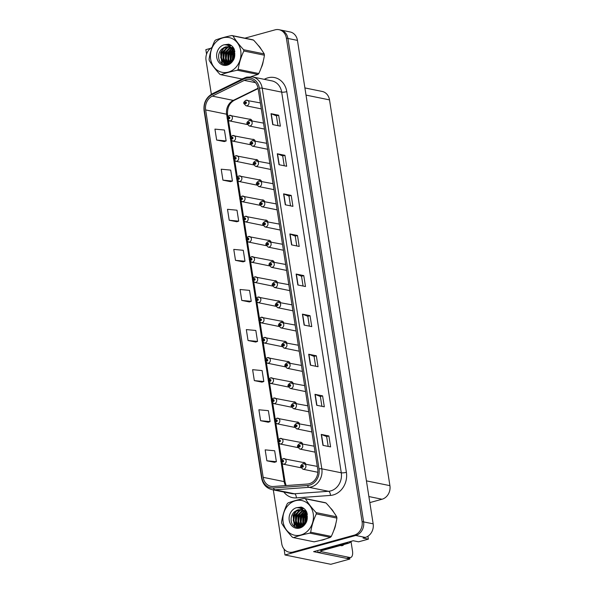 <?xml version="1.0" encoding="UTF-8"?>
<svg xmlns="http://www.w3.org/2000/svg" width="594" height="594" viewBox="0 0 594 594"><rect width="100%" height="100%" fill="white"/><g stroke="black" fill="none" stroke-linecap="round" stroke-linejoin="round"><path stroke-width="0.89" d="M349.651 557.759L349.859 559.043L313.602 551.655L353.23 540.74L358.576 541.825L368.369 539.129L363.023 538.038L365.265 537.422A11.308 9.682 -78.5 0 0 373.158 523.841L297.453 40.392A11.308 9.682 -78.5 0 0 290.11 31.957L280.568 30.012A11.308 9.682 -78.5 0 1 287.912 38.447A11.308 9.682 -78.5 0 0 280.568 30.012L279.039 29.7A11.308 9.682 -78.5 0 0 275.067 29.849L244.862 38.172M367.916 536.226L368.369 539.129M210.655 48.322L205.851 49.644L206.556 54.165M273.314 489.879L281.742 543.718A11.308 9.682 -78.5 0 0 289.085 552.16A11.308 9.682 -78.5 0 0 293.057 552.012L354.202 535.164A11.308 9.682 -78.5 0 0 362.088 521.591L363.617 521.896L287.912 38.447L363.617 521.896A11.308 9.682 -78.5 0 1 355.724 535.476A11.308 9.682 -78.5 0 0 363.617 521.896L373.158 523.841M349.859 559.043L330.776 564.3L284.979 554.967L355.724 535.476L294.587 552.323A11.308 9.682 -78.5 0 1 290.615 552.465L289.085 552.16M284.058 549.049L284.979 554.967M299.45 423.656A3.015 2.584 -78.5 0 0 297.653 422.037A3.015 2.584 -78.5 0 0 296.74 422.044M296.287 403.467A3.015 2.584 -78.5 0 0 294.49 401.848A3.015 2.584 -78.5 0 0 293.577 401.848M293.124 383.271A3.015 2.584 -78.5 0 0 291.327 381.652A3.015 2.584 -78.5 0 0 290.414 381.66M289.961 363.083A3.015 2.584 -78.5 0 0 288.172 361.464A3.015 2.584 -78.5 0 0 287.251 361.464M286.798 342.887A3.015 2.584 -78.5 0 0 285.009 341.268A3.015 2.584 -78.5 0 0 284.088 341.275M283.635 322.691A3.015 2.584 -78.5 0 0 281.846 321.079A3.015 2.584 -78.5 0 0 280.925 321.079M280.472 302.502A3.015 2.584 -78.5 0 0 278.683 300.883A3.015 2.584 -78.5 0 0 277.762 300.891M277.309 282.306A3.015 2.584 -78.5 0 0 275.519 280.695A3.015 2.584 -78.5 0 0 274.599 280.695M274.153 262.117A3.015 2.584 -78.5 0 0 272.356 260.499A3.015 2.584 -78.5 0 0 271.443 260.506M270.99 241.921A3.015 2.584 -78.5 0 0 269.193 240.31A3.015 2.584 -78.5 0 0 268.28 240.31M267.827 221.733A3.015 2.584 -78.5 0 0 266.038 220.114A3.015 2.584 -78.5 0 0 265.117 220.122M264.664 201.537A3.015 2.584 -78.5 0 0 262.875 199.926A3.015 2.584 -78.5 0 0 261.954 199.926M261.501 181.348A3.015 2.584 -78.5 0 0 259.712 179.73A3.015 2.584 -78.5 0 0 258.791 179.737M258.338 161.152A3.015 2.584 -78.5 0 0 256.549 159.541A3.015 2.584 -78.5 0 0 255.628 159.541M255.175 140.964A3.015 2.584 -78.5 0 0 253.386 139.345A3.015 2.584 -78.5 0 0 252.465 139.352M252.019 120.768A3.015 2.584 -78.5 0 0 250.223 119.156A3.015 2.584 -78.5 0 0 249.309 119.156M302.606 443.852A3.015 2.584 -78.5 0 0 300.816 442.233A3.015 2.584 -78.5 0 0 299.896 442.233M305.769 464.04A3.015 2.584 -78.5 0 0 303.98 462.422A3.015 2.584 -78.5 0 0 303.059 462.429M304.893 87.927L322.163 91.446A11.308 9.682 101.5 0 1 329.507 99.889L389.916 485.654A11.308 9.682 101.5 0 1 382.031 499.235L369.832 502.598M320.745 540.302A18.095 15.496 -78.5 0 0 323.047 539.872A18.095 15.496 -78.5 0 0 325.326 539.033M246.05 79.715A12.066 10.328 101.5 0 1 250.289 79.559A12.066 10.328 101.5 0 1 258.123 88.558L317.731 469.223A12.066 10.328 101.5 0 1 307.506 484.021L273.433 486.486A12.066 10.328 101.5 0 1 271.005 486.33A12.066 10.328 101.5 0 1 263.172 477.331L205.635 109.935A12.066 10.328 101.5 0 1 212.303 96.117L244.297 80.383A12.066 10.328 101.5 0 1 246.05 79.715M245.827 78.26A13.573 11.62 -78.5 0 0 243.852 79.009L211.858 94.736A13.573 11.62 -78.5 0 0 204.358 110.284L261.895 477.687A13.573 11.62 -78.5 0 0 273.44 487.986L307.514 485.521A13.573 11.62 -78.5 0 0 319.015 468.874L259.4 88.202A13.573 11.62 -78.5 0 0 245.827 78.26M322.965 445.351L330.598 446.903L328.883 435.974L321.25 434.414L322.965 445.351M328.178 446.413L326.641 436.575L321.48 434.481A3.015 0.624 171.1 0 0 321.25 434.414M326.641 436.59L328.883 435.974M316.684 405.257L324.317 406.816L322.609 395.879L314.976 394.319L316.684 405.257M321.903 406.318L320.359 396.48L315.199 394.386A3.015 0.624 171.1 0 0 314.976 394.319M320.366 396.495L322.609 395.879M310.41 365.162L318.042 366.721L316.327 355.784L308.694 354.232L310.41 365.162M315.622 366.231L314.085 356.385L308.925 354.291A3.015 0.624 171.1 0 0 308.694 354.232M314.085 356.4L316.327 355.784M304.128 325.074L311.761 326.626L310.046 315.689L302.42 314.137L304.128 325.074M309.348 326.136L307.803 316.29L302.643 314.204A3.015 0.624 171.1 0 0 302.42 314.137M307.803 316.312L310.046 315.689M272.735 124.606L280.368 126.158L278.66 115.229L271.027 113.669L272.735 124.606M277.955 125.668L276.41 115.83L271.25 113.736A3.015 0.624 171.1 0 0 271.027 113.669M276.418 115.845L278.66 115.229M279.017 164.701L286.65 166.253L284.934 155.316L277.301 153.764L279.017 164.701M284.229 165.763L282.692 155.918L277.532 153.831A3.015 0.624 171.1 0 0 277.301 153.764M282.692 155.94L284.934 155.316M285.291 204.789L292.924 206.348L291.216 195.411L283.583 193.859L285.291 204.789M290.511 205.858L288.966 196.013L283.806 193.919A3.015 0.624 171.1 0 0 283.583 193.859M288.974 196.027L291.216 195.411M291.572 244.884L299.205 246.443L297.49 235.506L289.857 233.947L291.572 244.884M296.785 245.946L295.248 236.108L290.087 234.014A3.015 0.624 171.1 0 0 289.857 233.947M295.248 236.122L297.49 235.506M297.854 284.979L305.487 286.531L303.772 275.601L296.139 274.042L297.854 284.979M303.066 286.041L301.522 276.203L296.361 274.109A3.015 0.624 171.1 0 0 296.139 274.042M301.529 276.217L303.772 275.601M251.329 76.745A18.095 15.496 -78.5 0 0 252.836 76.143M261.197 67.798A18.095 15.496 -78.5 0 0 263.246 61.13M261.249 49.384A18.095 15.496 -78.5 0 0 257.989 45.137M333.687 530.687A18.095 15.496 -78.5 0 0 335.736 524.019M333.739 512.28A18.095 15.496 -78.5 0 0 330.472 508.033M362.088 521.591L286.382 38.135A11.308 9.682 -78.5 0 0 279.039 29.7M212.021 47.453A11.308 9.682 -78.5 0 0 206.036 60.269L211.367 94.29M254.329 380.613L263.825 381.511L262.11 370.574L252.613 369.676L254.329 380.613L261.954 382.128M260.603 420.708L270.099 421.599L268.384 410.669L258.887 409.771L260.603 420.708L268.228 422.223M266.884 460.796L276.381 461.694L274.666 450.764L265.169 449.866L266.884 460.796L274.51 462.318M235.491 260.335L244.988 261.226L243.273 250.297L233.776 249.398L235.491 260.335L243.117 261.85M229.21 220.24L238.706 221.139L236.999 210.202L227.502 209.303L229.21 220.24L236.835 221.755M222.936 180.145L232.432 181.044L230.717 170.107L221.22 169.208L222.936 180.145L230.561 181.66M216.654 140.05L226.151 140.949L224.435 130.019L214.939 129.121L216.654 140.05L224.28 141.572M248.047 340.518L257.544 341.416L255.828 330.479L246.332 329.588L248.047 340.518L255.672 342.033M241.765 300.423L251.262 301.321L249.554 290.392L240.058 289.493L241.765 300.423L249.391 301.945M251.262 301.321L249.324 301.967M244.988 261.226L243.043 261.872M238.706 221.139L236.768 221.777M232.432 181.044L230.487 181.69M226.151 140.949L224.213 141.595M257.544 341.416L255.606 342.062M263.825 381.511L261.88 382.15M270.099 421.599L268.161 422.245M276.381 461.694L274.435 462.34M281.059 461.79L281.088 461.976A1.886 0.423 -11.1 0 1 281.987 461.441A0.943 0.809 -78.5 0 0 283.576 460.959A0.943 0.809 -78.5 0 0 281.972 461.36L282.855 460.81L282.833 461.545L281.987 461.441M282.462 461.286L283.026 461.397L282.454 461.256M281.972 461.36L281.14 461.865M303.066 463.728A2.829 2.421 101.5 0 1 304.061 463.691A2.829 2.421 101.5 0 1 305.932 466.372A2.829 2.421 101.5 0 1 303.92 469.193A2.829 2.421 101.5 0 1 302.933 469.23L300.854 467.084A1.886 0.423 -11.1 0 1 301.745 466.528A0.943 0.809 -78.5 0 0 303.341 466.045A0.943 0.809 -78.5 0 0 301.737 466.446L302.613 465.896L302.598 466.632L301.745 466.528M302.22 466.372L302.792 466.49L302.22 466.342M301.737 466.446L300.906 466.951M280.138 438.446A2.829 2.421 101.5 0 1 281.133 438.409A2.829 2.421 101.5 0 1 283.004 441.09A2.829 2.421 101.5 0 1 280.999 443.918A2.829 2.421 101.5 0 1 280.004 443.956L277.925 441.81A1.886 0.423 -11.1 0 1 278.824 441.245A0.943 0.809 -78.5 0 0 280.413 440.77A0.943 0.809 -78.5 0 0 278.809 441.171L279.692 440.622L279.67 441.349L278.824 441.245M279.885 441.179L279.291 441.06M278.809 441.171L277.977 441.669M279.863 441.208L279.299 441.09M276.982 418.258A2.829 2.421 101.5 0 1 277.97 418.221A2.829 2.421 101.5 0 1 279.848 420.901A2.829 2.421 101.5 0 1 277.836 423.722A2.829 2.421 101.5 0 1 276.841 423.76L274.762 421.614A1.886 0.423 -11.1 0 1 275.661 421.057A0.943 0.809 -78.5 0 0 277.25 420.574A0.943 0.809 -78.5 0 0 275.646 420.975L276.529 420.426L276.507 421.161L275.661 421.057M276.722 420.99L276.128 420.864M275.646 420.975L274.822 421.48M276.707 421.012L276.136 420.901M273.819 398.062A2.829 2.421 101.5 0 1 274.807 398.025A2.829 2.421 101.5 0 1 276.685 400.705A2.829 2.421 101.5 0 1 274.673 403.534A2.829 2.421 101.5 0 1 273.678 403.571L271.599 401.425A1.886 0.423 -11.1 0 1 272.498 400.861A0.943 0.809 -78.5 0 0 274.094 400.386A0.943 0.809 -78.5 0 0 272.483 400.787L273.366 400.23L273.351 400.965L272.498 400.861M273.559 400.794L272.965 400.675L273.544 400.824M272.483 400.787L271.658 401.284M299.903 443.54A2.829 2.421 101.5 0 1 300.898 443.503A2.829 2.421 101.5 0 1 302.769 446.176A2.829 2.421 101.5 0 1 300.757 449.005A2.829 2.421 101.5 0 1 299.77 449.042L297.691 446.896A1.886 0.423 -11.1 0 1 298.582 446.339A0.943 0.809 -78.5 0 0 300.178 445.856A0.943 0.809 -78.5 0 0 298.574 446.257L299.45 445.708L299.435 446.443L298.582 446.339M299.064 446.183L299.628 446.294L299.057 446.146M298.574 446.257L297.743 446.762M296.74 423.344A2.829 2.421 101.5 0 1 297.735 423.307A2.829 2.421 101.5 0 1 299.606 425.987A2.829 2.421 101.5 0 1 297.601 428.809A2.829 2.421 101.5 0 1 296.606 428.846L294.527 426.7A1.886 0.423 -11.1 0 1 295.426 426.143A0.943 0.809 -78.5 0 0 297.015 425.66A0.943 0.809 -78.5 0 0 295.411 426.061L296.295 425.512L296.272 426.247L295.426 426.143M296.488 426.076L295.894 425.957L296.465 426.106M295.411 426.061L294.579 426.566M293.577 403.155A2.829 2.421 101.5 0 1 294.572 403.118A2.829 2.421 101.5 0 1 296.443 405.791A2.829 2.421 101.5 0 1 294.438 408.62A2.829 2.421 101.5 0 1 293.443 408.657L291.364 406.511A1.886 0.423 -11.1 0 1 292.263 405.954A0.943 0.809 -78.5 0 0 293.852 405.472A0.943 0.809 -78.5 0 0 292.248 405.873L293.132 405.323L293.109 406.058L292.263 405.954M293.325 405.88L292.731 405.761L293.302 405.91M292.248 405.873L291.416 406.378M290.421 382.959A2.829 2.421 101.5 0 1 291.409 382.922A2.829 2.421 101.5 0 1 293.28 385.603A2.829 2.421 101.5 0 1 291.275 388.424A2.829 2.421 101.5 0 1 290.28 388.461L288.201 386.315A1.886 0.423 -11.1 0 1 289.1 385.758A0.943 0.809 -78.5 0 0 290.689 385.276A0.943 0.809 -78.5 0 0 289.085 385.677L289.969 385.127L289.946 385.862L289.1 385.758M290.162 385.692L289.568 385.573M289.085 385.677L288.253 386.182M290.147 385.721L289.575 385.603M340.451 545.478A11.501 5.45 74.6 0 0 342.33 545.611A11.501 5.45 74.6 0 0 343.874 544.535M351.039 541.676L352.494 550.98A7.544 3.571 -105.4 0 1 350.683 557.476A7.544 3.571 -105.4 0 1 349.821 557.491L321.272 551.678L318.072 552.554A7.544 3.571 74.6 0 0 317.619 550.549M321.012 550.393A7.544 3.571 -105.4 0 1 321.272 551.678M350.683 557.476L347.475 558.353A7.544 3.571 -105.4 0 1 346.614 558.375L318.072 552.554M348.01 542.174A7.544 6.46 101.5 0 1 346.265 542.961L320.018 550.192A7.544 6.46 -78.5 0 0 319.988 549.896M346.265 542.961L348.173 543.354A7.544 6.46 -78.5 0 0 351.47 541.223M320.018 550.192L321.926 550.579L348.173 543.354M259.489 47.008A17.909 15.333 101.5 0 1 259.793 47.416M262.704 63.179A17.909 15.333 101.5 0 1 261.895 65.808M331.972 509.904A17.909 15.333 101.5 0 1 332.284 510.305M335.194 526.069A17.909 15.333 101.5 0 1 334.385 528.697M210.64 59.11A17.716 15.169 -78.5 0 0 228.371 72.097A17.716 15.169 -78.5 0 0 240.733 50.824A17.716 15.169 -78.5 0 0 223.002 37.838A17.716 15.169 -78.5 0 0 210.64 59.11M250.913 76.7L257.915 74.436A20.359 17.434 -78.5 0 0 258.798 73.522C261.59 67.634 263.469 61.531 264.427 55.212A20.359 17.434 -78.5 0 0 264.337 54.566A20.359 17.434 -78.5 0 0 264.226 53.92C261.605 49.517 258.056 44.914 253.564 40.095L232.967 35.9A20.359 17.434 -78.5 0 0 231.883 35.521C225.52 36.835 220.084 38.335 215.592 40.013A20.359 17.434 -78.5 0 0 214.709 40.927C211.902 46.867 210.024 52.97 209.081 59.244A20.359 17.434 -78.5 0 0 209.17 59.89A20.359 17.434 -78.5 0 0 209.281 60.529C211.924 64.969 215.481 69.58 219.943 74.354A20.359 17.434 -78.5 0 0 221.027 74.733L241.617 78.928L243.161 78.601M257.915 74.436L237.325 70.24C230.955 71.555 225.52 73.047 221.027 74.733M237.325 70.24A20.359 17.434 -78.5 0 0 238.201 69.327L258.798 73.522M264.427 55.212L243.837 51.01C241.038 56.905 239.167 63.009 238.201 69.327M243.837 51.01A20.359 17.434 -78.5 0 0 243.74 50.364A20.359 17.434 -78.5 0 0 243.629 49.725L264.226 53.92M234.266 53.712L233.397 55.546L232.922 60.328M234.363 54.789L233.427 59.393M233.524 51.173L230.977 55.049L230.442 59.445L231.259 62.281M234.697 50.817L234.133 51.292M233.739 51.678L231.578 55.175L231.051 59.571L231.645 61.925M233.984 48.931L232.945 49.376M232.588 49.577L228.549 54.559L228.022 58.955L229.804 63.254M234.236 49.183L233.197 49.696M232.833 49.926L229.158 54.685L228.631 59.073L230.16 63.061M233.598 48.025L233.212 48.055M232.893 48.099L231.898 48.322M231.593 48.426L226.128 54.061L225.601 58.457L227.027 62.311L228.438 63.751M233.167 48.277L232.165 48.56M228.512 63.432L228.118 54.173L231.846 48.686L226.737 54.188L226.203 58.583L227.636 62.437L228.772 63.662M233.435 47.772L232.054 47.535M231.742 47.52L231.014 47.542M230.531 47.594L229.796 47.743L223.708 53.571L223.173 57.967L224.606 61.821L227.138 63.922M233.279 47.728L232.351 47.646M232.031 47.646L231.177 47.713M230.799 47.772L224.309 53.698L223.782 58.086L225.215 61.947L227.457 63.907M234.229 49.161L230.658 47.186L233.873 48.47M229.418 47.03L227.368 47.245L221.28 53.074L220.753 57.47L222.186 61.323L225.898 63.81L228.772 63.662L234.051 57.67L234.177 53.193L232.336 49.25L228.378 46.726L221.814 49.012C219.505 51.27 218.451 54.017 218.651 57.247C219.327 68.562 234.957 65.956 234.764 54.7L234.348 49.421C233.123 46.755 231.237 45.01 228.705 44.186L223.901 44.84A10.536 9.021 -78.5 0 0 216.743 57.432A10.536 9.021 -78.5 0 0 226.329 65.355A10.536 9.021 -78.5 0 0 234.764 54.7M229.7 47.149L227.977 47.371L221.889 53.2L221.362 57.596L222.787 61.449L226.203 63.862M234.86 53.757L232.945 49.376L231.356 47.914M228.542 46.763L225.557 46.874L221.978 48.857M227.747 64.048L228.445 64.308M225.898 63.81L229.833 63.632M223.901 44.84C227.428 44.624 230.242 46.094 232.336 49.25M253.564 40.095A20.359 17.434 -78.5 0 0 252.48 39.724L231.883 35.521M232.967 35.9C235.588 40.303 239.137 44.906 243.629 49.725M234.816 51.656L234.467 52.146M234.073 52.755L232.967 55.16L232.365 61.123M233.086 50.319L230.539 54.663L230.487 62.86M229.44 48.181L225.69 53.675L226.084 62.942M231.304 45.515L229.366 46.184M228.356 46.726L227.673 47.178M227.012 47.683L223.27 53.185L223.663 62.444M223.975 63.031L225.223 64.739M230.212 44.817L227.74 45.367M224.591 47.186L220.849 52.688L222.386 63.766M229.076 44.312L225.416 44.832M234.764 51.262L234.348 51.819M233.969 52.369L232.662 55.094L232.12 61.42M232.937 50.089L230.234 54.603L230.257 63.001M231.073 49.035L227.814 54.106L227.985 62.882M228.653 48.545L225.393 53.616L225.564 62.392M231.17 45.419L229.18 46.072M228.014 46.688L227.086 47.327M226.225 48.047L222.965 53.118L223.136 61.895M223.537 62.726L224.948 64.709M230.071 44.743L227.502 45.278M223.804 47.55L220.545 52.628L221.852 63.402M228.935 44.26L225.007 44.81M283.13 522.007A17.716 15.169 -78.5 0 0 300.854 534.994A17.716 15.169 -78.5 0 0 313.216 513.721A17.716 15.169 -78.5 0 0 295.493 500.735A17.716 15.169 -78.5 0 0 283.13 522.007M304.373 498.418C298.002 499.732 292.575 501.225 288.075 502.91A20.359 17.434 -78.5 0 0 287.199 503.823C284.392 509.763 282.514 515.867 281.563 522.133A20.359 17.434 -78.5 0 0 281.66 522.779A20.359 17.434 -78.5 0 0 281.771 523.425C284.415 527.866 287.971 532.469 292.434 537.251A20.359 17.434 -78.5 0 0 293.518 537.622L314.107 541.825C320.448 540.518 325.883 539.018 330.405 537.332A20.359 17.434 -78.5 0 0 331.281 536.419C334.073 530.524 335.952 524.42 336.917 518.102A20.359 17.434 -78.5 0 0 336.82 517.456A20.359 17.434 -78.5 0 0 336.709 516.817C334.095 512.414 330.539 507.803 326.047 502.992A20.359 17.434 -78.5 0 0 324.963 502.613L304.373 498.418A20.359 17.434 -78.5 0 1 305.457 498.789C308.071 503.192 311.627 507.803 316.119 512.615L336.709 516.817M330.405 537.332L309.808 533.137C303.437 534.444 298.01 535.944 293.518 537.622M309.808 533.137A20.359 17.434 -78.5 0 0 310.692 532.217L331.281 536.419M336.917 518.102L316.32 513.907C313.528 519.795 311.65 525.905 310.692 532.217M316.32 513.907A20.359 17.434 -78.5 0 0 316.231 513.261A20.359 17.434 -78.5 0 0 316.119 512.615M306.756 516.609L305.888 518.443L305.405 523.217M306.853 517.678L305.91 522.282M307.083 513.223L306.393 513.728M306.014 514.062L303.46 517.946L302.933 522.341L303.749 525.178M307.18 513.713L306.615 514.189M306.222 514.567L304.069 518.072L303.541 522.468L304.135 524.821M306.474 511.82L305.435 512.273M305.078 512.466L301.039 517.456L300.512 521.844L302.294 526.15M306.356 511.36L303.14 510.083L306.712 512.05L305.68 512.592M305.323 512.815L301.648 517.574L301.113 521.97L302.643 525.957M306.088 510.914L305.702 510.951M305.375 510.989L304.388 511.219M304.076 511.315L298.619 516.958L298.084 521.354L299.517 525.207L300.928 526.648M305.658 511.174L304.655 511.449M300.995 526.329L300.601 517.062L304.336 511.575L299.22 517.084L298.693 521.48L300.126 525.334L301.262 526.559M305.464 510.558L304.544 510.432M304.232 510.417L303.504 510.432M303.022 510.491L302.279 510.632L296.191 516.461L295.663 520.856L297.097 524.717L299.628 526.819M305.769 510.625L304.841 510.536M304.522 510.536L303.66 510.602M303.289 510.669L296.8 516.587L296.272 520.983L297.698 524.836L299.948 526.804M301.901 509.927L299.859 510.142L293.77 515.971L293.243 520.366L294.669 524.22L298.388 526.7L301.255 526.559L306.541 520.567L306.66 516.089L304.826 512.147L300.861 509.615L294.305 511.909C291.996 514.166 290.941 516.906 291.142 520.144C291.81 531.459 307.44 528.853 307.254 517.589L306.838 512.318C305.606 509.652 303.727 507.907 301.195 507.076L296.384 507.736A10.536 9.021 -78.5 0 0 289.226 520.329A10.536 9.021 -78.5 0 0 298.812 528.252A10.536 9.021 -78.5 0 0 307.254 517.589M302.19 510.046L300.467 510.261L294.379 516.097L293.844 520.493L295.277 524.346L298.693 526.759M307.35 516.654L305.435 512.273L303.838 510.803M301.032 509.652L298.039 509.771L294.461 511.746M300.23 526.937L300.935 527.197M298.388 526.7L302.324 526.522M296.384 507.736C299.918 507.514 302.732 508.984 304.826 512.147M326.047 502.992L305.457 498.789M307.306 514.545L306.95 515.035M306.563 515.651L305.45 518.05L304.856 524.012M305.568 513.216L303.029 517.56L302.977 525.757M301.923 511.07L298.181 516.572L298.574 525.831M303.794 508.412L301.856 509.08M300.839 509.622L300.156 510.075M299.502 510.58L295.76 516.075L296.154 525.341M296.458 525.92L297.713 527.635M302.695 507.707L300.222 508.256M297.082 510.083L293.332 515.585L294.876 526.663M301.566 507.202L297.906 507.729M307.254 514.159L306.838 514.708M306.459 515.265L305.145 517.99L304.603 524.316M305.427 512.978L302.725 517.493L302.747 525.898M303.564 511.931L300.304 517.003L300.475 525.779M301.136 511.434L297.876 516.505L298.047 525.282M303.66 508.316L301.67 508.969M300.505 509.578L299.569 510.224M298.715 510.944L295.456 516.015L295.626 524.792M296.02 525.616L297.438 527.598M302.561 507.64L299.992 508.174M296.295 510.446L293.028 515.518L294.334 526.291M301.418 507.15L297.497 507.707M270.656 377.873A2.829 2.421 101.5 0 1 271.651 377.836A2.829 2.421 101.5 0 1 273.522 380.516A2.829 2.421 101.5 0 1 271.51 383.338A2.829 2.421 101.5 0 1 270.515 383.375L268.443 381.229A1.886 0.423 -11.1 0 1 269.334 380.672A0.943 0.809 -78.5 0 0 270.931 380.19A0.943 0.809 -78.5 0 0 269.32 380.591L270.203 380.041L270.188 380.776L269.334 380.672M270.396 380.606L269.81 380.479M269.32 380.591L268.495 381.096M270.381 380.628L269.81 380.516M267.493 357.677A2.829 2.421 101.5 0 1 268.488 357.64A2.829 2.421 101.5 0 1 270.359 360.32A2.829 2.421 101.5 0 1 268.347 363.149A2.829 2.421 101.5 0 1 267.359 363.186L265.28 361.041A1.886 0.423 -11.1 0 1 266.171 360.476A0.943 0.809 -78.5 0 0 267.768 360.001A0.943 0.809 -78.5 0 0 266.164 360.402L267.04 359.845L267.025 360.58L266.171 360.476M267.233 360.409L266.647 360.291M266.164 360.402L265.332 360.9M267.218 360.439L266.647 360.32M264.33 337.489A2.829 2.421 101.5 0 1 265.325 337.451A2.829 2.421 101.5 0 1 267.196 340.132A2.829 2.421 101.5 0 1 265.184 342.953A2.829 2.421 101.5 0 1 264.196 342.99L262.117 340.845A1.886 0.423 -11.1 0 1 263.008 340.288A0.943 0.809 -78.5 0 0 264.605 339.805A0.943 0.809 -78.5 0 0 263.001 340.206L263.877 339.657L263.862 340.392L263.008 340.288M264.07 340.221L263.484 340.095M263.001 340.206L262.169 340.711M264.055 340.243L263.491 340.132M287.258 362.763A2.829 2.421 101.5 0 1 288.246 362.734A2.829 2.421 101.5 0 1 290.124 365.407A2.829 2.421 101.5 0 1 288.112 368.235A2.829 2.421 101.5 0 1 287.117 368.273L285.038 366.127A1.886 0.423 -11.1 0 1 285.937 365.562A0.943 0.809 -78.5 0 0 287.533 365.087A0.943 0.809 -78.5 0 0 285.922 365.488L286.805 364.939L286.783 365.674L285.937 365.562M286.999 365.496L286.405 365.377M285.922 365.488L285.098 365.993M286.984 365.525L286.412 365.407M284.095 342.575A2.829 2.421 101.5 0 1 285.083 342.538A2.829 2.421 101.5 0 1 286.961 345.218A2.829 2.421 101.5 0 1 284.949 348.039A2.829 2.421 101.5 0 1 283.954 348.077L281.883 345.931A1.886 0.423 -11.1 0 1 282.774 345.374A0.943 0.809 -78.5 0 0 284.37 344.891A0.943 0.809 -78.5 0 0 282.759 345.292L283.642 344.743L283.628 345.478L282.774 345.374M283.835 345.307L283.249 345.188M282.759 345.292L281.935 345.797M283.821 345.337L283.249 345.218M280.932 322.379A2.829 2.421 101.5 0 1 281.927 322.342A2.829 2.421 101.5 0 1 283.798 325.022A2.829 2.421 101.5 0 1 281.786 327.851A2.829 2.421 101.5 0 1 280.799 327.888L278.72 325.742A1.886 0.423 -11.1 0 1 279.611 325.178A0.943 0.809 -78.5 0 0 281.207 324.703A0.943 0.809 -78.5 0 0 279.603 325.104L280.479 324.554L280.465 325.289L279.611 325.178M280.672 325.111L280.086 324.992M279.603 325.104L278.772 325.609M280.658 325.141L280.086 325.022M261.167 317.293A2.829 2.421 101.5 0 1 262.162 317.255A2.829 2.421 101.5 0 1 264.033 319.936A2.829 2.421 101.5 0 1 262.028 322.765A2.829 2.421 101.5 0 1 261.033 322.802L258.954 320.649A1.886 0.423 -11.1 0 1 259.853 320.092A0.943 0.809 -78.5 0 0 261.442 319.617A0.943 0.809 -78.5 0 0 259.838 320.018L260.721 319.461L260.699 320.196L259.853 320.092M260.914 320.025L260.321 319.906M259.838 320.018L259.006 320.515M260.892 320.055L260.328 319.936M255.762 300.252L255.791 300.438A1.886 0.423 -11.1 0 1 256.69 299.903A0.943 0.809 -78.5 0 0 258.279 299.421A0.943 0.809 -78.5 0 0 256.675 299.822L257.558 299.272L257.536 300.007L256.69 299.903M257.751 299.836L257.157 299.71M256.675 299.822L255.843 300.326M257.729 299.859L257.165 299.747M252.599 280.064L252.628 280.242A1.886 0.423 -11.1 0 1 253.527 279.707A0.943 0.809 -78.5 0 0 255.116 279.225A0.943 0.809 -78.5 0 0 253.512 279.626L254.395 279.076L254.373 279.811L253.527 279.707M254.588 279.64L253.994 279.522M253.512 279.626L252.68 280.13M254.566 279.67L254.002 279.551M249.435 259.868L249.465 260.053A1.886 0.423 -11.1 0 1 250.364 259.519A0.943 0.809 -78.5 0 0 251.96 259.036A0.943 0.809 -78.5 0 0 250.349 259.437L251.232 258.887L251.21 259.623L250.364 259.519M250.839 259.363L251.411 259.474L250.831 259.326M250.349 259.437L249.525 259.942M246.272 239.679L246.302 239.857A1.886 0.423 -11.1 0 1 247.201 239.323A0.943 0.809 -78.5 0 0 248.797 238.84A0.943 0.809 -78.5 0 0 247.186 239.241L248.069 238.691L248.054 239.427L247.201 239.323M247.676 239.167L248.247 239.285L247.676 239.137M247.186 239.241L246.362 239.746M277.769 302.19A2.829 2.421 101.5 0 1 278.764 302.153A2.829 2.421 101.5 0 1 280.635 304.833A2.829 2.421 101.5 0 1 278.623 307.655A2.829 2.421 101.5 0 1 277.636 307.692L275.557 305.546A1.886 0.423 -11.1 0 1 276.448 304.989A0.943 0.809 -78.5 0 0 278.044 304.507A0.943 0.809 -78.5 0 0 276.44 304.908L277.316 304.358L277.301 305.093L276.448 304.989M277.509 304.922L276.923 304.804M276.44 304.908L275.609 305.413M277.495 304.952L276.923 304.833M274.606 281.994A2.829 2.421 101.5 0 1 275.601 281.957A2.829 2.421 101.5 0 1 277.472 284.637A2.829 2.421 101.5 0 1 275.46 287.466A2.829 2.421 101.5 0 1 274.473 287.503L272.394 285.358A1.886 0.423 -11.1 0 1 273.292 284.793A0.943 0.809 -78.5 0 0 274.881 284.318A0.943 0.809 -78.5 0 0 273.277 284.719L274.153 284.17L274.138 284.905L273.292 284.793M274.346 284.726L273.76 284.608M273.277 284.719L272.446 285.217M274.331 284.756L273.767 284.637M271.443 261.806A2.829 2.421 101.5 0 1 272.438 261.768A2.829 2.421 101.5 0 1 274.309 264.449A2.829 2.421 101.5 0 1 272.304 267.27A2.829 2.421 101.5 0 1 271.31 267.307L269.231 265.162A1.886 0.423 -11.1 0 1 270.129 264.605A0.943 0.809 -78.5 0 0 271.718 264.122A0.943 0.809 -78.5 0 0 270.114 264.523L270.998 263.974L270.975 264.709L270.129 264.605M271.191 264.538L270.597 264.419M270.114 264.523L269.282 265.028M271.168 264.568L270.604 264.449M268.28 241.609A2.829 2.421 101.5 0 1 269.275 241.572A2.829 2.421 101.5 0 1 271.146 244.253A2.829 2.421 101.5 0 1 269.141 247.082A2.829 2.421 101.5 0 1 268.146 247.119L266.067 244.973A1.886 0.423 -11.1 0 1 266.966 244.409A0.943 0.809 -78.5 0 0 268.555 243.934A0.943 0.809 -78.5 0 0 266.951 244.334L267.835 243.785L267.812 244.513L266.966 244.409M268.028 244.342L267.434 244.223M266.951 244.334L266.119 244.832M268.005 244.372L267.441 244.253M265.124 221.421A2.829 2.421 101.5 0 1 266.112 221.384A2.829 2.421 101.5 0 1 267.991 224.064A2.829 2.421 101.5 0 1 265.978 226.886A2.829 2.421 101.5 0 1 264.983 226.923L262.904 224.777A1.886 0.423 -11.1 0 1 263.803 224.22A0.943 0.809 -78.5 0 0 265.399 223.738A0.943 0.809 -78.5 0 0 263.788 224.138L264.672 223.589L264.649 224.324L263.803 224.22M264.278 224.064L264.85 224.176L264.271 224.035M263.788 224.138L262.964 224.643M245.359 216.335A2.829 2.421 101.5 0 1 246.354 216.298A2.829 2.421 101.5 0 1 248.225 218.978A2.829 2.421 101.5 0 1 246.213 221.8A2.829 2.421 101.5 0 1 245.218 221.837L243.146 219.691A1.886 0.423 -11.1 0 1 244.037 219.134A0.943 0.809 -78.5 0 0 245.634 218.651A0.943 0.809 -78.5 0 0 244.03 219.052L244.906 218.503L244.891 219.238L244.037 219.134M244.513 218.978L245.084 219.089L244.513 218.941M244.03 219.052L243.198 219.557M242.196 196.139A2.829 2.421 101.5 0 1 243.191 196.102A2.829 2.421 101.5 0 1 245.062 198.782A2.829 2.421 101.5 0 1 243.05 201.604A2.829 2.421 101.5 0 1 242.062 201.641L239.983 199.495A1.886 0.423 -11.1 0 1 240.874 198.938A0.943 0.809 -78.5 0 0 242.471 198.455A0.943 0.809 -78.5 0 0 240.867 198.856L241.743 198.307L241.728 199.042L240.874 198.938M241.936 198.871L241.35 198.752L241.921 198.901M240.867 198.856L240.035 199.361M239.033 175.95A2.829 2.421 101.5 0 1 240.028 175.913A2.829 2.421 101.5 0 1 241.899 178.594A2.829 2.421 101.5 0 1 239.887 181.415A2.829 2.421 101.5 0 1 238.899 181.452L236.82 179.306A1.886 0.423 -11.1 0 1 237.711 178.749A0.943 0.809 -78.5 0 0 239.308 178.267A0.943 0.809 -78.5 0 0 237.704 178.668L238.58 178.118L238.565 178.853L237.711 178.749M238.773 178.683L238.187 178.556M237.704 178.668L236.872 179.173M238.758 178.705L238.194 178.594M235.87 155.754A2.829 2.421 101.5 0 1 236.865 155.717A2.829 2.421 101.5 0 1 238.736 158.398A2.829 2.421 101.5 0 1 236.731 161.219A2.829 2.421 101.5 0 1 235.736 161.256L233.657 159.11A1.886 0.423 -11.1 0 1 234.556 158.553A0.943 0.809 -78.5 0 0 236.145 158.071A0.943 0.809 -78.5 0 0 234.541 158.472L235.424 157.922L235.402 158.657L234.556 158.553M235.618 158.487L235.024 158.368M234.541 158.472L233.709 158.977M235.595 158.516L235.031 158.398M232.707 135.566A2.829 2.421 101.5 0 1 233.702 135.529A2.829 2.421 101.5 0 1 235.573 138.209A2.829 2.421 101.5 0 1 233.568 141.03A2.829 2.421 101.5 0 1 232.573 141.068L230.494 138.922A1.886 0.423 -11.1 0 1 231.393 138.365A0.943 0.809 -78.5 0 0 232.982 137.882A0.943 0.809 -78.5 0 0 231.378 138.283L232.261 137.734L232.239 138.469L231.393 138.365M232.454 138.298L231.86 138.172M231.378 138.283L230.546 138.788M232.432 138.32L231.868 138.209M229.551 115.37A2.829 2.421 101.5 0 1 230.539 115.333A2.829 2.421 101.5 0 1 232.417 118.013A2.829 2.421 101.5 0 1 230.405 120.834A2.829 2.421 101.5 0 1 229.41 120.872L227.331 118.726A1.886 0.423 -11.1 0 1 228.23 118.169A0.943 0.809 -78.5 0 0 229.826 117.686A0.943 0.809 -78.5 0 0 228.215 118.087L229.098 117.538L229.076 118.273L228.23 118.169M229.291 118.102L228.697 117.983M228.215 118.087L227.391 118.592M229.277 118.132L228.705 118.013M261.961 201.225A2.829 2.421 101.5 0 1 262.949 201.188A2.829 2.421 101.5 0 1 264.827 203.868A2.829 2.421 101.5 0 1 262.815 206.697A2.829 2.421 101.5 0 1 261.82 206.734L259.741 204.588A1.886 0.423 -11.1 0 1 260.64 204.024A0.943 0.809 -78.5 0 0 262.236 203.549A0.943 0.809 -78.5 0 0 260.625 203.95L261.509 203.4L261.494 204.128L260.64 204.024M261.702 203.957L261.108 203.839L261.687 203.987M260.625 203.95L259.801 204.447M258.798 181.036A2.829 2.421 101.5 0 1 259.793 180.999A2.829 2.421 101.5 0 1 261.664 183.68A2.829 2.421 101.5 0 1 259.652 186.501A2.829 2.421 101.5 0 1 258.657 186.538L256.586 184.392A1.886 0.423 -11.1 0 1 257.477 183.836A0.943 0.809 -78.5 0 0 259.073 183.353A0.943 0.809 -78.5 0 0 257.469 183.754L258.345 183.204L258.331 183.94L257.477 183.836M258.538 183.769L257.952 183.65M257.469 183.754L256.638 184.259M258.524 183.791L257.952 183.68M255.635 160.84A2.829 2.421 101.5 0 1 256.63 160.803A2.829 2.421 101.5 0 1 258.501 163.484A2.829 2.421 101.5 0 1 256.489 166.313A2.829 2.421 101.5 0 1 255.502 166.35L253.423 164.204A1.886 0.423 -11.1 0 1 254.314 163.64A0.943 0.809 -78.5 0 0 255.91 163.164A0.943 0.809 -78.5 0 0 254.306 163.565L255.182 163.016L255.168 163.744L254.314 163.64M255.375 163.573L254.789 163.454M254.306 163.565L253.475 164.063M255.361 163.602L254.789 163.484M252.472 140.652A2.829 2.421 101.5 0 1 253.467 140.615A2.829 2.421 101.5 0 1 255.338 143.295A2.829 2.421 101.5 0 1 253.326 146.117A2.829 2.421 101.5 0 1 252.339 146.154L250.26 144.008A1.886 0.423 -11.1 0 1 251.151 143.451A0.943 0.809 -78.5 0 0 252.747 142.968A0.943 0.809 -78.5 0 0 251.143 143.369L252.019 142.82L252.005 143.555L251.151 143.451M252.212 143.384L251.626 143.265M251.143 143.369L250.312 143.874M252.198 143.406L251.633 143.295M249.309 120.456A2.829 2.421 101.5 0 1 250.304 120.419A2.829 2.421 101.5 0 1 252.175 123.099A2.829 2.421 101.5 0 1 250.171 125.928A2.829 2.421 101.5 0 1 249.176 125.965L247.097 123.819A1.886 0.423 -11.1 0 1 247.995 123.255A0.943 0.809 -78.5 0 0 249.584 122.78A0.943 0.809 -78.5 0 0 247.98 123.181L248.864 122.631L248.841 123.359L247.995 123.255M249.057 123.188L248.463 123.069M247.98 123.181L247.149 123.678M249.035 123.218L248.47 123.099M246.146 100.267A2.829 2.421 101.5 0 1 247.141 100.23A2.829 2.421 101.5 0 1 249.012 102.91A2.829 2.421 101.5 0 1 247.007 105.732A2.829 2.421 101.5 0 1 246.013 105.769L243.934 103.623A1.886 0.423 -11.1 0 1 244.832 103.066A0.943 0.809 -78.5 0 0 246.421 102.584A0.943 0.809 -78.5 0 0 244.817 102.985L245.701 102.435L245.678 103.17L244.832 103.066M245.894 103L245.3 102.881M244.817 102.985L243.986 103.49M245.871 103.022L245.307 102.91M297.453 40.392L286.382 38.135M365.265 537.422L354.202 535.164M389.916 485.654L366.424 480.865M329.507 99.889L306.014 95.099M382.031 499.235L368.881 496.554M264.248 79.321L265.184 78.861A18.852 16.142 101.5 0 1 286.783 91.639L346.391 472.304A3.772 0.78 -8.9 0 1 341.283 472.794L281.675 92.129A15.08 12.912 -78.5 0 0 271.881 80.881L252.413 76.916A15.08 12.912 101.5 0 1 262.206 88.164A3.772 0.78 171.1 0 0 259.4 88.202M346.391 472.304A18.852 16.142 101.5 0 1 333.241 494.936A18.852 16.142 101.5 0 1 330.42 495.426L296.347 497.891A18.852 16.142 101.5 0 1 283.813 492.018M330.761 490.904A15.08 12.912 -78.5 0 0 341.283 472.794L321.822 468.829A15.08 12.912 101.5 0 1 309.043 487.325L274.97 489.79A15.08 12.912 101.5 0 1 271.933 489.597L291.394 493.569A15.08 12.912 -78.5 0 0 294.431 493.763L328.504 491.29A15.08 12.912 -78.5 0 0 330.761 490.904M252.413 76.916L246.688 77.123L244.386 78A3.772 1.626 63.8 0 0 243.852 79.009M244.386 78L212.392 93.726C206.125 97.386 203.356 103.022 204.084 110.647A3.772 0.78 -8.9 0 1 204.358 110.284M261.895 477.687A3.772 0.78 171.1 0 0 261.612 478.051C262.845 484.288 266.283 488.134 271.933 489.597M273.44 487.986A3.772 1.893 85.9 0 0 274.97 489.79L294.431 493.763A3.772 1.893 -94.1 0 1 296.347 497.891M212.392 93.726A3.772 1.626 63.8 0 0 211.858 94.736M307.514 485.521A3.772 1.893 85.9 0 0 309.043 487.325L328.504 491.29A3.772 1.893 -94.1 0 1 330.42 495.426M319.015 468.874A3.772 0.78 -8.9 0 1 321.822 468.829L262.206 88.164L281.675 92.129A3.772 0.78 -8.9 0 0 286.783 91.639M293.057 552.012L294.587 552.323M265.184 78.861A3.772 1.626 -116.2 0 1 265.377 79.551M263.172 477.331L284.162 481.615A12.066 10.328 -78.5 0 0 285.499 485.617M244.297 80.383L255.472 82.663M212.303 96.117L233.293 100.393A12.066 10.328 -78.5 0 0 226.626 114.211L227.294 118.466M258.063 88.216L233.293 100.393A6.786 2.925 -116.2 0 0 234.274 100.297C229.366 103.096 227.131 107.915 227.569 114.746L227.836 116.431M205.635 109.935L226.626 114.211A6.786 1.396 -8.9 0 1 227.569 114.746M251.069 119.52L229.336 115.377C227.368 116.862 226.693 117.902 227.302 118.503L227.331 118.703M227.339 118.77L230.457 138.654M254.232 139.709L232.492 135.566C230.531 137.051 229.856 138.09 230.457 138.699L230.494 138.899M230.502 138.959L233.62 158.85M257.388 159.905L235.655 155.762C233.694 157.247 233.019 158.286 233.62 158.888L233.657 159.088M233.665 159.155L236.783 179.039M260.551 180.093L238.818 175.95C236.858 177.435 236.182 178.482 236.783 179.084L236.82 179.284M236.828 179.343L239.939 199.235M263.714 200.289L241.981 196.146C240.021 197.631 239.337 198.671 239.946 199.272L239.983 199.473M239.991 199.539L243.102 219.424M243.154 219.728L246.265 239.62M246.317 239.924L249.428 259.808M249.473 260.113L252.591 280.004M252.636 280.309L255.754 300.193M255.799 300.497L258.917 320.389M258.962 320.693L262.073 340.577M262.125 340.882L265.236 360.773M289.011 361.828L267.278 357.685C265.318 359.17 264.634 360.209 265.243 360.81L265.273 361.011M265.288 361.078L268.399 380.962M292.174 382.016L270.441 377.873C268.481 379.358 267.797 380.405 268.406 381.006L268.436 381.207M268.451 381.266L271.562 401.158M295.337 402.212L273.604 398.069C271.636 399.554 270.961 400.594 271.569 401.195L271.599 401.396M271.607 401.462L274.725 421.346M298.5 422.401L276.767 418.258C274.799 419.743 274.124 420.79 274.732 421.391L274.762 421.591M274.77 421.651L277.888 441.542M277.933 441.847L281.051 461.731M281.096 462.035L284.162 481.615A6.786 1.396 -8.9 0 1 285.105 482.15L286.13 485.565M298.077 285.023L296.361 274.109M291.795 244.928L290.087 234.014M285.514 204.833L283.806 193.919M279.239 164.746L277.532 153.831M272.958 124.651L271.25 113.736M304.351 325.118L302.643 314.204M310.632 365.206L308.925 354.291M316.906 405.301L315.199 394.386M323.188 445.396L321.48 434.481M283.301 458.642A2.829 2.421 101.5 0 1 284.296 458.605A2.829 2.421 101.5 0 1 286.167 461.286A2.829 2.421 101.5 0 1 284.162 464.107A2.829 2.421 101.5 0 1 283.167 464.144L281.088 461.998M349.821 557.491L346.614 558.375M234.043 57.692A16.209 13.885 101.5 0 1 234.311 56.289M306.534 520.582A16.209 13.885 101.5 0 1 306.794 519.186M258.004 297.104A2.829 2.421 101.5 0 1 258.999 297.067A2.829 2.421 101.5 0 1 260.87 299.747A2.829 2.421 101.5 0 1 258.865 302.569A2.829 2.421 101.5 0 1 257.87 302.606L255.791 300.46M254.841 276.908A2.829 2.421 101.5 0 1 255.836 276.871A2.829 2.421 101.5 0 1 257.707 279.551A2.829 2.421 101.5 0 1 255.702 282.38A2.829 2.421 101.5 0 1 254.707 282.417L252.628 280.264M251.685 256.719A2.829 2.421 101.5 0 1 252.673 256.682A2.829 2.421 101.5 0 1 254.551 259.363A2.829 2.421 101.5 0 1 252.539 262.184A2.829 2.421 101.5 0 1 251.544 262.221L249.465 260.075M248.522 236.523A2.829 2.421 101.5 0 1 249.51 236.486A2.829 2.421 101.5 0 1 251.388 239.167A2.829 2.421 101.5 0 1 249.376 241.996A2.829 2.421 101.5 0 1 248.381 242.025L246.302 239.879M204.084 110.647L261.612 478.051M228.467 120.471L230.999 136.62M231.63 140.667L234.155 156.816M234.793 160.863L237.318 177.005M237.956 181.051L240.481 197.201M241.112 201.247L243.644 217.389M244.275 221.436L246.807 237.585M247.438 241.632L249.97 257.774M250.601 261.82L253.133 277.97M253.764 282.016L256.289 298.158M256.927 302.205L259.452 318.354M260.09 322.401L262.615 338.55M263.246 342.589L265.778 358.739M266.409 362.786L268.941 378.935M269.572 382.974L272.104 399.123M272.735 403.17L275.267 419.319M275.898 423.359L278.43 439.508M279.061 443.555L281.586 459.704M282.224 463.743L285.105 482.15M258.123 88.573L234.274 100.297M304.819 462.785L283.086 458.642C281.125 460.127 280.45 461.174 281.051 461.776M301.091 467.797L283.167 464.144M317.285 466.387L302.851 463.736C300.891 465.213 300.208 466.26 300.816 466.862M317.857 472.275L302.933 469.23M301.663 442.597L279.923 438.454C277.962 439.939 277.287 440.978 277.888 441.58M297.928 447.609L280.004 443.956M294.765 427.413L276.841 423.76M291.609 407.224L273.678 403.571M314.129 446.198L299.688 443.54C297.728 445.025 297.045 446.064 297.653 446.673M315.058 452.16L299.77 449.042M310.966 426.002L296.525 423.351C294.565 424.829 293.889 425.876 294.49 426.477M311.895 431.964L296.606 428.846M307.803 405.813L293.362 403.155C291.402 404.64 290.726 405.68 291.327 406.281M308.739 411.776L293.443 408.657M304.64 385.617L290.206 382.967C288.238 384.444 287.563 385.491 288.164 386.093M305.576 391.58L290.28 388.461M233.42 47.75L232.974 47.661M288.446 387.028L270.515 383.375M285.283 366.84L267.359 363.186M285.848 341.632L264.115 337.489C262.154 338.974 261.471 340.02 262.08 340.622M282.12 346.644L264.196 342.99M301.477 365.429L287.043 362.771C285.075 364.256 284.4 365.295 285.009 365.897M302.413 371.391L287.117 368.273M298.314 345.233L283.88 342.582C281.912 344.06 281.237 345.107 281.846 345.708M299.25 351.195L283.954 348.077M295.151 325.044L280.717 322.386C278.757 323.871 278.074 324.911 278.683 325.512M296.087 331.007L280.799 327.888M282.685 321.443L260.952 317.3C258.991 318.785 258.316 319.824 258.917 320.426M278.957 326.455L261.033 322.802M279.529 301.247L257.789 297.104C255.828 298.589 255.153 299.636 255.754 300.237M275.794 306.259L257.87 302.606M276.366 281.059L254.633 276.915C252.665 278.4 251.99 279.44 252.591 280.041M272.631 286.07L254.707 282.417M273.203 260.863L251.47 256.719C249.502 258.204 248.827 259.251 249.435 259.853M269.468 265.874L251.544 262.221M270.04 240.674L248.307 236.531C246.339 238.016 245.664 239.055 246.272 239.657M266.312 245.686L248.381 242.025M291.996 304.848L277.554 302.198C275.594 303.675 274.911 304.722 275.519 305.323M292.924 310.811L277.636 307.692M288.833 284.66L274.391 282.002C272.431 283.487 271.755 284.526 272.356 285.127M289.761 290.622L274.473 287.503M285.669 264.464L271.228 261.813C269.268 263.291 268.592 264.337 269.193 264.939M286.605 270.426L271.31 267.307M282.506 244.275L268.065 241.617C266.105 243.102 265.429 244.141 266.03 244.743M283.442 250.237L268.146 247.119M279.343 224.079L264.909 221.428C262.942 222.906 262.266 223.953 262.875 224.554M280.279 230.041L264.983 226.923M266.877 220.478L245.144 216.335C243.184 217.82 242.501 218.867 243.109 219.468M263.149 225.49L245.218 221.837M259.986 205.301L242.062 201.641M256.823 185.105L238.899 181.452M253.66 164.917L235.736 161.256M250.497 144.721L232.573 141.068M247.334 124.532L229.41 120.872M276.18 203.891L261.746 201.232C259.778 202.717 259.103 203.757 259.712 204.358M277.116 209.853L261.82 206.734M273.017 183.695L258.583 181.044C256.623 182.521 255.94 183.568 256.549 184.17M273.953 189.657L258.657 186.538M269.854 163.506L255.42 160.848C253.46 162.333 252.777 163.372 253.386 163.974M270.79 169.461L255.502 166.35M266.699 143.31L252.257 140.659C250.297 142.137 249.614 143.184 250.223 143.785M267.627 149.272L252.339 146.154M263.536 123.121L249.094 120.463C247.134 121.948 246.458 122.988 247.059 123.589M264.464 129.076L249.176 125.965M260.372 102.925L245.931 100.275C243.971 101.752 243.295 102.799 243.896 103.401M261.308 108.888L246.013 105.769"/></g></svg>
